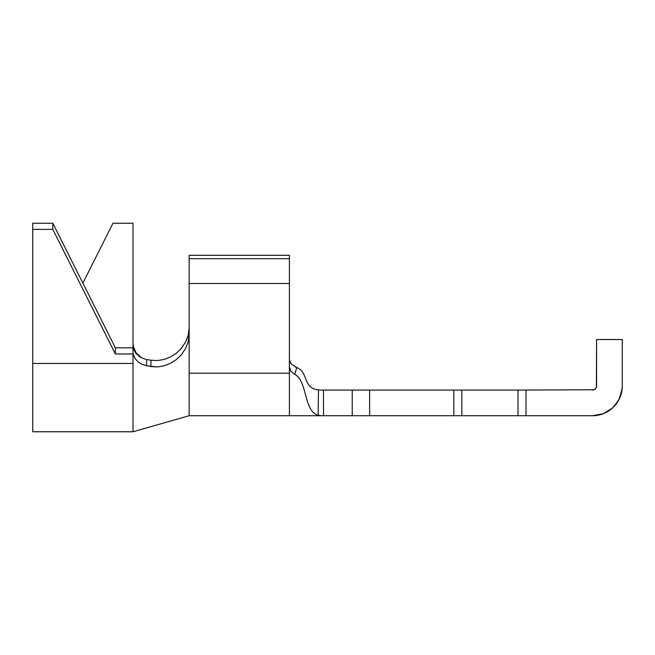 <?xml version="1.0" encoding="UTF-8"?>
<svg xmlns="http://www.w3.org/2000/svg" width="655" height="655" viewBox="0 0 655 655"><rect width="100%" height="100%" fill="white"/><g stroke="black" fill="none" stroke-linecap="round" stroke-linejoin="round"><path stroke-width="0.98" d="M596.394 387.277L596.582 339.527L622.25 339.527L622.25 386.049L621.677 391.837L619.99 397.405L617.247 402.538L613.555 407.033L609.06 410.726L603.935 413.469L598.367 415.155L592.578 415.728L526.006 415.728L526.006 390.061L594.11 389.758L522.936 390.061M456.887 390.061L352.243 390.061L352.243 415.728L369.608 415.728L369.608 390.061L453.825 390.061L453.825 415.728L369.608 415.728L369.608 390.061L321.482 390.061L352.243 390.061L352.243 415.728L323.529 415.728L323.447 390.061L323.529 415.728L321.482 415.728L318.15 415.303L318.486 389.905L318.15 415.303L321.482 415.728L318.15 415.303C303.552 411.332 307.596 380.719 294.685 374.357C307.596 380.719 303.552 411.332 318.15 415.303L318.486 389.905L321.417 390.061M594.593 389.512L596.279 387.58M595.411 388.882A4.012 4.012 0 0 0 595.436 388.857L596.476 386.982A4.012 4.012 0 0 0 596.582 386.049L596.582 339.527L622.25 339.527L622.25 386.049A29.672 29.672 0 0 1 592.578 415.728L517.982 415.728L517.982 390.061L461.841 390.061L461.841 415.728L517.982 415.728L289.404 415.728L289.404 373.194L289.404 415.728L189.148 415.728L189.148 373.194L189.148 415.728L133.006 431.768L133.006 363.459L133.006 431.768L32.75 431.768L32.75 363.459L32.75 431.768M290.91 363.492L289.469 359.923M289.404 255.319L189.148 255.319L289.404 255.319L289.404 258.7L289.404 255.319M163.881 365.867L157.282 366.923L163.881 365.867L170.3 363.419L176.269 359.628L181.492 354.584L185.594 348.468L188.239 341.607L189.148 334.468L189.148 255.319L189.148 258.7L289.404 258.7L289.404 283.525L289.404 258.7L189.148 258.7L189.148 283.525L289.404 283.525L289.404 373.194L189.148 373.194L189.148 283.525L289.404 283.525L289.404 373.194L189.148 373.194L189.148 334.468L188.239 341.607L185.594 348.468L181.492 354.584L176.269 359.628L170.12 363.509M517.982 415.728L517.982 390.061L526.006 390.061L526.006 415.728L522.936 415.728M456.887 415.728L453.825 415.728L453.825 390.061L461.841 390.061L461.841 415.728M618.729 400.074L612.867 407.697L618.729 400.074M612.54 407.999L603.28 413.731L612.54 407.999M592.578 415.728L603.28 413.731M619.114 399.321L622.119 388.857M295.2 366.898L296.789 367.578L294.685 374.357L290.951 371.336L289.404 366.743L290.951 371.336L294.685 374.357L296.789 367.578C308.644 372.056 302.373 388.169 318.486 389.905M296.412 367.43L295.127 366.865M291.557 364.286L296.789 367.578M151.084 360.25L146.63 359.521L146.474 365.801L157.282 366.923L150.773 366.546L142.053 364.434L138.139 361.953L135.036 358.416L133.006 353.97L133.006 363.459L32.75 363.459L32.75 229.389L52.801 229.389L115.362 353.97L133.006 353.97L133.006 363.459L32.75 363.459L32.75 223.232L52.801 223.232L52.801 229.389L32.75 229.389L32.75 223.232L52.801 223.232L115.362 347.821L52.801 223.232L52.801 229.389L115.362 353.97L115.362 347.821L133.006 347.821L135.732 353.168L139.99 357.04L145.672 359.341L139.99 357.04L135.732 353.168L133.006 347.821L115.362 347.821L115.362 353.97L133.006 353.97L133.006 347.821L133.006 353.97L135.036 358.416L138.139 361.953M146.474 365.801L146.63 359.521L151.551 360.324M151.059 360.25L150.773 366.546L151.059 360.25L157.536 360.561L164.11 359.456L170.464 356.983L176.408 353.168L181.566 348.141L185.627 342.057L188.255 335.196M175.573 353.806L176.408 353.168M180.583 349.262L185.635 342.041M188.214 335.344L189.148 328.114M177.161 352.554L176.432 353.143M164.757 359.267L164.143 359.448M141.062 357.36L136.06 352.709L133.448 346.757L133.006 342.753L133.006 347.821L133.006 223.232L133.006 342.753L133.448 346.757L136.06 352.709L141.062 357.36M82.874 283.132L112.955 223.232L133.006 223.232L112.955 223.232L82.874 283.132M157.544 360.561L164.11 359.456M187.805 336.793L185.66 342M596.582 386.049A4.012 4.012 0 0 1 592.578 390.061A4.012 4.012 0 0 0 595.411 388.89M596.476 386.982L595.436 388.857M622.25 386.049L622.234 386.982M517.982 390.061L461.841 390.061M291.794 364.532L290.034 361.945"/></g></svg>
